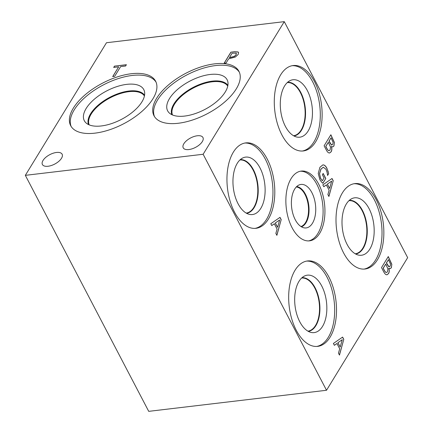 <?xml version="1.0" encoding="UTF-8"?>
<svg xmlns="http://www.w3.org/2000/svg" width="433" height="433" viewBox="0 0 433 433"><rect width="100%" height="100%" fill="white"/><g stroke="black" fill="none" stroke-linecap="round" stroke-linejoin="round"><path stroke-width="0.65" d="M148.719 411.35L25.336 175.343L106.48 42.732L284.281 21.65L407.664 257.657L326.52 390.268L148.719 411.35M114.664 76.354L112.694 76.587L118.658 66.844L113.684 67.434L114.485 66.125L126.398 64.712L125.597 66.022L120.623 66.612L114.664 76.354M114.485 66.125L126.333 64.815M113.792 67.418L114.528 66.211M118.658 66.844L112.802 76.576M229.382 57.611L234.291 56.414L236.131 54.677L236.093 53.124L232.077 53.205L229.425 57.703L234.334 56.507L236.18 54.764L236.142 53.21M236.423 53.465L236.093 53.124M230.886 52.171L234.61 51.727L238.063 51.96L238.583 52.469L238.215 54.39L235.417 56.999L228.613 58.866L226.091 62.985L224.126 63.218L230.886 52.171L234.654 51.814L238.112 52.047L238.605 52.512M224.229 63.207L230.93 52.258M25.336 175.343L203.137 154.262L284.281 21.65M183.841 143.756A11.128 5.315 152.4 0 1 194.016 136.514A11.128 5.315 152.4 0 1 202.947 137.505A11.128 5.315 152.4 0 1 202.33 141.564A11.128 5.315 152.4 0 1 192.155 148.806A11.128 5.315 152.4 0 1 183.224 147.815A11.128 5.315 152.4 0 1 183.841 143.756M43.024 160.454A11.128 5.315 152.4 0 1 53.199 153.212A11.128 5.315 152.4 0 1 62.125 154.202A11.128 5.315 152.4 0 1 61.513 158.261A11.128 5.315 152.4 0 1 51.338 165.509A11.128 5.315 152.4 0 1 42.407 164.513A11.128 5.315 152.4 0 1 43.024 160.454M214.649 63.851A47.928 22.895 152.4 0 1 238.951 71.353A47.928 22.895 152.4 0 1 224.467 102.193A47.928 22.895 152.4 0 1 178.299 123.259A47.928 22.895 152.4 0 1 154.002 115.763A47.928 22.895 152.4 0 1 168.486 84.917A47.928 22.895 152.4 0 1 214.649 63.851M131.318 73.734A47.928 22.895 152.4 0 1 155.62 81.231A47.928 22.895 152.4 0 1 141.136 112.077A47.928 22.895 152.4 0 1 94.968 133.142A47.928 22.895 152.4 0 1 70.671 125.64A47.928 22.895 152.4 0 1 85.155 94.8A47.928 22.895 152.4 0 1 131.318 73.734M342.259 339.683L337.864 342.763L340.197 347.039L342.259 339.683L337.864 342.763M337.957 342.752L340.197 347.039M334.373 345.328L333.399 343.461L342.606 337.09L343.797 339.364L339.483 355.092L338.465 353.149L339.694 348.798L336.923 343.499L334.373 345.328M336.923 343.499L334.352 345.285M343.797 339.364L339.423 354.979M342.535 337.139L343.705 339.375M203.137 154.262L326.52 390.268M271.778 225.588L270.804 223.72L280.01 217.35L281.196 219.623L276.882 235.352L275.864 233.409L277.098 229.057L274.327 223.758L271.778 225.588M388.839 268.276C389.483 270.36 389.375 272.141 388.515 273.624L387.005 274.793L386.231 274.684C385.375 274.392 384.499 273.358 383.595 271.583L381.516 267.599L388.277 256.553L391.833 264.319L391.335 267.805L390.165 268.687L388.742 268.287C389.391 270.371 389.283 272.151 388.423 273.634L386.956 274.798M331.434 146.484C332.079 148.562 331.97 150.348 331.11 151.831L329.6 153.001L328.831 152.887C327.976 152.6 327.094 151.566 326.195 149.791L324.111 145.807L330.872 134.755L334.428 142.527L333.93 146.013L332.76 146.895L331.342 146.495C331.987 148.573 331.878 150.359 331.018 151.842L329.556 153.006M319.7 233.306A35.127 19.231 -96.8 0 1 309.535 240.84A35.127 19.231 -96.8 0 1 288.416 218.551A35.127 19.231 -96.8 0 1 291.106 178.607A35.127 19.231 -96.8 0 1 301.265 171.078A35.127 19.231 -96.8 0 1 322.39 193.362A35.127 19.231 -96.8 0 1 319.7 233.306M315.711 141.737A43.008 23.55 -96.8 0 1 303.273 150.96A43.008 23.55 -96.8 0 1 277.407 123.67A43.008 23.55 -96.8 0 1 280.703 74.768A43.008 23.55 -96.8 0 1 293.141 65.54A43.008 23.55 -96.8 0 1 319.007 92.83A43.008 23.55 -96.8 0 1 315.711 141.737M377.435 259.795A43.008 23.55 -96.8 0 1 364.992 269.017A43.008 23.55 -96.8 0 1 339.131 241.728A43.008 23.55 -96.8 0 1 342.422 192.826A43.008 23.55 -96.8 0 1 354.865 183.603A43.008 23.55 -96.8 0 1 380.726 210.893A43.008 23.55 -96.8 0 1 377.435 259.795M268.379 219.093A43.008 23.55 -96.8 0 1 255.941 228.315A43.008 23.55 -96.8 0 1 230.075 201.026A43.008 23.55 -96.8 0 1 233.371 152.118A43.008 23.55 -96.8 0 1 245.809 142.895A43.008 23.55 -96.8 0 1 271.675 170.185A43.008 23.55 -96.8 0 1 268.379 219.093M330.098 337.15A43.008 23.55 -96.8 0 1 317.66 346.373A43.008 23.55 -96.8 0 1 291.793 319.083A43.008 23.55 -96.8 0 1 295.09 270.181A43.008 23.55 -96.8 0 1 307.527 260.958A43.008 23.55 -96.8 0 1 333.394 288.248A43.008 23.55 -96.8 0 1 330.098 337.15M321.394 181.882L319.857 179.641L318.233 173.406L319.922 167.284L322.839 164.903L323.446 164.908C324.663 165.097 325.805 166.191 326.877 168.188L328.669 173.682L327.586 175.457L327.153 172.61L325.984 169.243L323.289 167.219L320.956 169.168L319.57 173.785L320.599 178.299L322.309 180.799L324.057 177.941L322.379 174.726L323.164 173.438L325.8 178.477L322.85 183.305L321.394 181.882M323.803 186.726L322.829 184.859L332.035 178.488L333.226 180.761L328.907 196.49L327.889 194.547L329.123 190.195L326.352 184.896L323.803 186.726M279.658 219.948L275.264 223.022L277.602 227.298L279.658 219.948L275.264 223.022M275.361 223.011L277.602 227.298M274.327 223.758L271.756 225.55M281.196 219.623L276.822 235.243M279.935 217.404L281.104 219.634M388.471 259.648L386.496 262.88L388.926 266.733L390.203 266.084L390.539 264.222L388.471 259.648L386.404 262.891L387.497 264.985L388.834 266.744L389.321 266.852M388.834 266.744L389.272 266.858M385.743 264.108L383.248 268.195L384.028 269.689C384.791 271.226 385.435 272.119 385.96 272.373L386.593 272.509L387.47 271.762L387.936 268.92L385.743 264.108L383.151 268.206L383.936 269.699C384.699 271.237 385.343 272.13 385.868 272.384L386.545 272.514M391.833 264.319L391.243 267.816L390.117 268.693M388.222 256.639L391.735 264.336M331.072 137.856L329.091 141.088L331.521 144.941L332.798 144.292L333.134 142.43L331.072 137.856L328.999 141.098L330.092 143.193L331.429 144.952L331.916 145.06M331.429 144.952L331.873 145.066M328.344 142.316L325.843 146.397L326.628 147.897C327.386 149.434 328.03 150.327 328.555 150.581L329.194 150.716L330.065 149.97L330.531 147.123L328.344 142.316L325.751 146.408L326.531 147.907C327.294 149.445 327.938 150.338 328.463 150.592L329.145 150.722M334.428 142.527L333.838 146.024L332.712 146.901M330.823 134.847L334.336 142.538M331.683 181.086L327.294 184.16L329.627 188.436L331.683 181.086L327.294 184.16M327.386 184.149L329.627 188.436M326.352 184.896L323.781 186.688M333.226 180.761L328.847 196.376M331.965 178.537L333.129 180.772M325.8 178.477L322.791 183.256M323.11 173.525L325.708 178.488M322.309 180.799L320.507 178.309L319.57 173.785M323.24 167.225L320.858 169.179L319.478 173.795M328.669 173.682L327.543 175.381M328.035 171.067L328.577 173.693M322.796 164.908L323.348 164.919C324.571 165.108 325.713 166.202 326.78 168.199L327.943 171.078M71.158 126.485A47.928 22.895 152.4 0 1 86.773 95.909A47.928 22.895 152.4 0 1 132.222 75.456A47.928 22.895 152.4 0 1 156.032 82.113M126.772 84.359A33.557 16.026 152.4 0 1 144.546 91.845A33.557 16.026 152.4 0 1 131.87 112.667A33.557 16.026 152.4 0 1 101.317 125.954A33.557 16.026 152.4 0 1 85.707 122.609A33.557 16.026 152.4 0 1 92.776 100.602A33.557 16.026 152.4 0 1 126.772 84.359M128.926 91.022A31.669 15.128 152.4 0 1 144.552 95.265A31.669 15.128 152.4 0 0 128.926 91.033A31.669 15.128 152.4 0 0 99.043 104.423A31.669 15.128 152.4 0 0 88.511 124.563A31.669 15.128 152.4 0 1 99.038 104.423A31.669 15.128 152.4 0 1 128.926 91.022M144.422 95.969A31.208 14.906 -27.6 0 0 110.198 97.798A31.208 14.906 -27.6 0 0 89.16 124.856M172.491 114.978A31.208 14.906 152.4 0 1 193.529 87.921A31.208 14.906 152.4 0 1 227.753 86.086M154.489 116.601A47.928 22.895 152.4 0 1 170.104 86.032A47.928 22.895 152.4 0 1 215.553 65.572A47.928 22.895 152.4 0 1 239.362 72.23M210.102 74.481A33.557 16.026 152.4 0 1 227.877 81.967A33.557 16.026 152.4 0 1 215.201 102.783A33.557 16.026 152.4 0 1 184.647 116.076A33.557 16.026 152.4 0 1 169.032 112.726A33.557 16.026 152.4 0 1 176.107 90.719A33.557 16.026 152.4 0 1 210.102 74.481M212.257 81.144A31.669 15.128 152.4 0 1 227.882 85.388A31.669 15.128 152.4 0 0 212.257 81.15A31.669 15.128 152.4 0 0 182.374 94.546A31.669 15.128 152.4 0 0 171.841 114.685A31.669 15.128 152.4 0 1 182.369 94.54A31.669 15.128 152.4 0 1 212.257 81.144M306.613 261.099A43.008 23.55 -96.8 0 1 331.786 289.249A43.008 23.55 -96.8 0 1 328.263 337.367A43.008 23.55 -96.8 0 1 316.734 346.449M322.531 326.401A28.919 15.837 -96.8 0 1 311.354 332.484A28.919 15.837 -96.8 0 1 296.123 311.847A28.919 15.837 -96.8 0 1 298.986 281.363A28.919 15.837 -96.8 0 1 304.648 275.935A28.919 15.837 -96.8 0 1 323.992 291.192A28.919 15.837 -96.8 0 1 322.531 326.401M301.974 277.71A27.03 14.798 -96.8 0 1 318.028 295.117A27.03 14.798 -96.8 0 1 315.89 325.627A27.03 14.798 -96.8 0 1 308.345 331.386A27.03 14.798 -96.8 0 0 315.89 325.627A27.03 14.798 -96.8 0 0 318.033 295.111A27.03 14.798 -96.8 0 0 301.98 277.71M307.923 331.153A26.749 14.646 83.2 0 0 319.197 302.884A26.749 14.646 83.2 0 0 301.622 278.035M244.894 143.042A43.008 23.55 -96.8 0 1 270.062 171.192A43.008 23.55 -96.8 0 1 266.544 219.309A43.008 23.55 -96.8 0 1 255.015 228.391M260.812 208.343A28.919 15.837 -96.8 0 1 249.635 214.427A28.919 15.837 -96.8 0 1 234.405 193.789A28.919 15.837 -96.8 0 1 237.268 163.306A28.919 15.837 -96.8 0 1 242.929 157.877A28.919 15.837 -96.8 0 1 262.268 173.135A28.919 15.837 -96.8 0 1 260.812 208.343M254.176 207.564A27.03 14.798 -96.8 0 1 246.621 213.328A27.03 14.798 -96.8 0 0 254.171 207.564A27.03 14.798 -96.8 0 0 256.314 177.054A27.03 14.798 -96.8 0 0 240.255 159.647A27.03 14.798 -96.8 0 1 256.309 177.059A27.03 14.798 -96.8 0 1 254.171 207.564M246.204 213.096A26.749 14.646 83.2 0 0 257.473 184.826A26.749 14.646 83.2 0 0 239.904 159.972M353.95 183.744A43.008 23.55 -96.8 0 1 379.119 211.894A43.008 23.55 -96.8 0 1 375.595 260.011A43.008 23.55 -96.8 0 1 364.072 269.093M369.863 249.045A28.919 15.837 -96.8 0 1 358.686 255.129A28.919 15.837 -96.8 0 1 343.456 234.497A28.919 15.837 -96.8 0 1 346.319 204.008A28.919 15.837 -96.8 0 1 351.98 198.579A28.919 15.837 -96.8 0 1 371.325 213.837A28.919 15.837 -96.8 0 1 369.863 249.045M363.233 248.271A27.03 14.798 -96.8 0 1 355.677 254.03A27.03 14.798 -96.8 0 0 363.227 248.271A27.03 14.798 -96.8 0 0 365.365 217.756A27.03 14.798 -96.8 0 0 349.312 200.355A27.03 14.798 -96.8 0 1 365.365 217.761A27.03 14.798 -96.8 0 1 363.227 248.271M355.255 253.798A26.749 14.646 83.2 0 0 366.529 225.528A26.749 14.646 83.2 0 0 348.955 200.679M287.236 82.622A26.749 14.646 -96.8 0 1 304.81 107.471A26.749 14.646 -96.8 0 1 293.536 135.74M292.226 65.686A43.008 23.55 -96.8 0 1 317.4 93.837A43.008 23.55 -96.8 0 1 313.876 141.954A43.008 23.55 -96.8 0 1 302.348 151.036M308.144 130.988A28.919 15.837 -96.8 0 1 296.968 137.072A28.919 15.837 -96.8 0 1 281.737 116.434A28.919 15.837 -96.8 0 1 284.6 85.951A28.919 15.837 -96.8 0 1 290.262 80.522A28.919 15.837 -96.8 0 1 309.6 95.78A28.919 15.837 -96.8 0 1 308.144 130.988M301.514 130.209A27.03 14.798 -96.8 0 1 293.958 135.973A27.03 14.798 -96.8 0 0 301.503 130.209A27.03 14.798 -96.8 0 0 303.647 99.698A27.03 14.798 -96.8 0 0 287.588 82.292A27.03 14.798 -96.8 0 1 303.641 99.704A27.03 14.798 -96.8 0 1 301.503 130.209M296.269 186.986A20.042 10.971 -96.8 0 1 308.296 205.615A20.042 10.971 -96.8 0 1 300.962 226.54M300.35 171.224A35.127 19.231 -96.8 0 1 320.777 194.368A35.127 19.231 -96.8 0 1 317.86 233.522A35.127 19.231 -96.8 0 1 308.615 240.91M312.474 223.222A21.894 11.989 -96.8 0 1 304.464 227.904A21.894 11.989 -96.8 0 1 292.584 212.592A21.894 11.989 -96.8 0 1 294.651 189.129A21.894 11.989 -96.8 0 1 299.355 184.842A21.894 11.989 -96.8 0 1 313.709 196.928A21.894 11.989 -96.8 0 1 312.474 223.222M306.012 222.751A20.4 11.166 -96.8 0 1 301.422 226.822A20.4 11.166 -96.8 0 0 306.001 222.751A20.4 11.166 -96.8 0 0 307.885 200.717A20.4 11.166 -96.8 0 0 296.648 186.607A20.4 11.166 -96.8 0 1 307.89 200.706A20.4 11.166 -96.8 0 1 306.012 222.751"/></g></svg>
